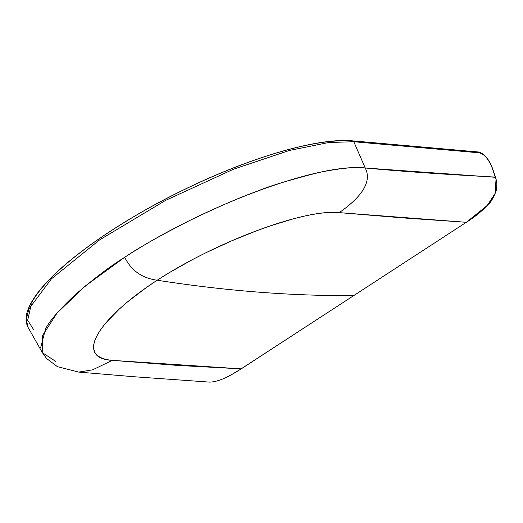 <?xml version="1.0" encoding="UTF-8"?>
<svg xmlns="http://www.w3.org/2000/svg" width="523" height="523" viewBox="0 0 523 523"><rect width="100%" height="100%" fill="white"/><g stroke="black" fill="none" stroke-linecap="round" stroke-linejoin="round"><path stroke-width="0.78" d="M40.617 347.762L45.521 329.098C48.953 321.717 58.537 310.531 74.286 295.541C93.074 279.23 109.876 266.475 124.703 257.283C138.307 247.98 159.763 235.821 189.065 220.817C217.274 207.193 240.044 197.315 257.368 191.176C268.547 186.332 289.114 180.095 319.089 172.459C340.617 168.138 356 166.647 365.237 167.988L353.79 141.733L328.843 142.498L289.382 150.467L233.48 169.23L165.673 200.355L99.527 239.939L51.352 278.936L28.817 309.047L26.268 319.703L28.157 327.555L26.268 319.703L28.817 309.047L51.352 278.936L99.527 239.939L165.673 200.355L233.48 169.23L289.382 150.467L328.843 142.498L353.79 141.733L365.237 167.988C400.997 171.354 444.341 174.381 495.255 177.068L492.084 167.648L489.724 162.418L486.449 157.645L482.886 154.246L479.709 152.866L353.79 141.733A1.615 1.425 -84.9 0 0 352.665 140.864A1.615 1.425 95.1 0 1 353.79 141.733L479.709 152.866C484.566 154.363 488.691 159.286 492.084 167.648L495.503 177.304L365.237 167.988C371.814 180.984 363.158 195.864 339.264 212.639L403.651 217.954L466.307 222.295L353.738 295.613C290.965 296.005 225.446 290.873 157.175 280.23L146.414 287.5L127.351 302.046L119.257 309.119L106.136 322.593L101.233 328.836L97.526 334.615L95.003 339.924L93.715 344.722L93.695 348.9L94.931 352.476C97.631 356.934 103.423 359.569 112.308 360.36L177.14 365.387L241.116 368.865L353.738 295.613C290.965 296.005 225.446 290.873 157.175 280.23L168.589 273.065L192.895 259.356L205.735 252.818L231.682 240.835L257.551 230.421L269.992 225.982L293.586 218.751L304.373 216.11C318.808 212.946 330.438 211.789 339.264 212.639L466.307 222.295L353.986 295.456M55.549 361.295L42.356 352.639M353.738 295.613L241.116 368.865L112.308 360.36C74.586 358.366 96.199 319.952 157.175 280.23C142.027 278.144 131.208 270.496 124.703 257.283C131.208 270.496 142.027 278.144 157.175 280.23C216.6 241.593 304.321 208.697 339.264 212.639C363.158 195.864 371.814 180.984 365.237 167.988C318.71 162.66 203.793 205.631 124.703 257.283L85.184 286.088L57.059 313.081L42.33 335.844L42.232 352.424L28.157 327.555C24.921 321.514 25.483 314.107 29.85 305.334C33.112 298.711 38.31 291.488 45.442 283.656C72.56 253.511 129.429 215.443 189.954 186.816C254.263 156.05 319.396 137.542 352.652 140.864A1.615 1.425 95.1 0 0 351.816 141.079C339.806 140.02 324.456 141.472 305.759 145.433C287.062 149.401 266.449 155.579 243.908 163.974C221.373 172.361 198.629 182.324 175.682 193.863C152.736 205.402 131.332 217.633 111.471 230.565C91.61 243.496 74.802 256.133 61.041 268.482C47.286 280.831 37.636 291.958 32.08 301.849M33.917 330.098L27.68 320.259L31.393 303.837M477.734 152.213A1.615 1.425 95.1 0 1 478.584 152.003C484.135 153.54 488.717 158.829 492.326 167.87A1.615 0.66 161.4 0 0 492.084 167.648A1.615 0.66 -18.6 0 1 492.333 167.883L495.503 177.297C497.164 182.135 497.281 186.973 495.85 191.804C493.097 198.243 490.842 202.159 489.077 203.558L479.526 212.802C478.578 213.606 474.361 217.071 466.483 222.249L466.575 222.118M478.584 152.003A1.615 1.425 95.1 0 1 479.709 152.866A1.615 1.425 -84.9 0 0 478.584 152.003L352.652 140.864M216.744 381.019C223.203 379.286 231.329 375.239 241.116 368.865L241.384 368.695M112.308 360.36L92.623 369.839L78.718 372.095L92.63 369.839L112.308 360.36M496.013 179.69L495.013 193.687L487.168 205.552L466.307 222.295C475.943 216.019 483.206 210.096 488.103 204.513C496.399 194.491 498.785 185.345 495.255 177.068M466.307 222.295L241.286 368.826L229.917 375.586L223.877 378.508C217.542 381.162 212.397 382.339 208.435 382.038M42.232 352.424L46.534 358.477L57.399 366.649L78.725 372.095L134.522 376.776L209.971 382.136"/></g></svg>
